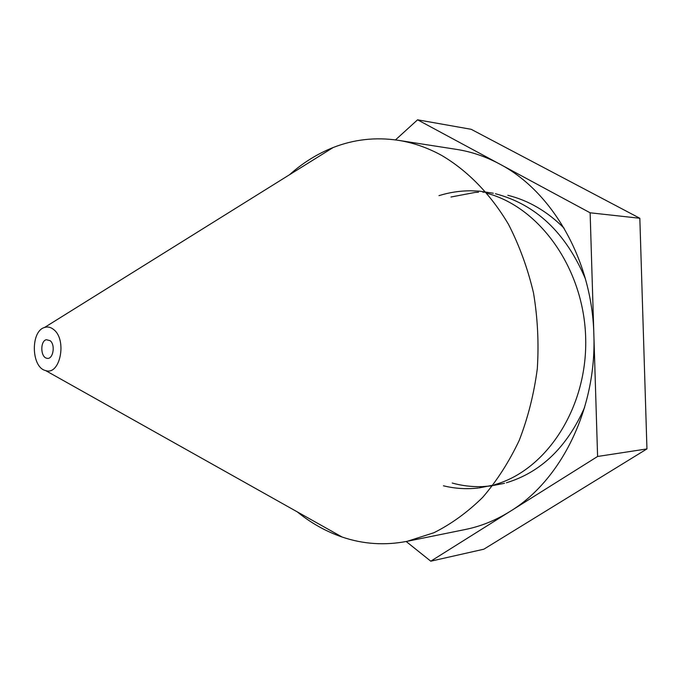 <?xml version="1.0" encoding="UTF-8"?>
<svg xmlns="http://www.w3.org/2000/svg" width="681" height="681" viewBox="0 0 681 681"><rect width="100%" height="100%" fill="white"/><g stroke="black" fill="none" stroke-linecap="round" stroke-linejoin="round"><path stroke-width="1.02" d="M50.139 340.679C55.876 345.097 52.897 360.3 46.725 358.223C40.443 357.116 40.068 341.096 46.299 339.7L50.139 340.679M53.731 329.604C67.368 339.955 60.013 375.98 45.533 370.532C31.207 367.468 30.381 331.179 44.546 327.467C47.721 326.454 50.786 327.161 53.731 329.604M297.291 511.882C311.021 523.085 325.952 531.461 342.075 537.02C363.152 544.204 384.859 545.634 407.187 541.31L433.916 532.729C451.316 524.012 467.592 512.206 482.735 497.309C496.96 480.752 509.141 461.744 519.271 440.284C527.996 417.7 534.006 393.839 537.309 368.693C538.943 343.224 537.675 317.959 533.504 292.907C527.724 268.416 519.39 245.569 508.511 224.381C490.635 194.196 467.575 170.684 441.697 155.43C427.472 147.632 412.899 142.584 397.976 140.269C375.469 136.975 353.856 139.392 333.137 147.539C317.278 153.829 302.756 162.887 289.553 174.711M407.187 541.31L465.412 529.477C480.863 526.345 495.751 520.327 510.078 511.414C560.923 480.548 596.709 409.017 593.858 334.575C592.147 260.091 552.087 191.284 499.565 163.993L417.572 119.813L471.192 129.305L639.834 218.269L646.95 448.915L483.842 549.201L430.775 561.187L597.595 456.474L590.129 212.795L499.565 163.993C485.63 156.553 471.337 151.693 456.687 149.411L397.976 140.269M646.95 448.915L597.595 456.474M406.182 541.506L430.775 561.187M417.572 119.813L395.482 139.903M639.834 218.269L590.129 212.795M564.106 228.212C547.345 211.416 528.584 200.444 507.813 195.294M484.77 192.204L482.863 192.178M478.488 192.246L475.185 192.425M475.117 192.425L451.001 197.013M452.227 483.042C461.914 485.723 471.814 486.924 481.91 486.626M482.531 486.6L490.703 485.962M491.427 485.868L504.493 483.297M506.4 482.769C540.961 472.265 567.043 447.119 584.638 407.34M585.422 278.887C565.851 232.791 535.853 204.411 495.436 193.736M493.316 193.242L479.696 191.174M479.637 191.165L470.656 190.782M470.597 190.782C459.769 190.816 449.23 192.442 438.973 195.651M443.433 485.791C454.865 488.609 466.485 489.35 478.3 488.005M479.101 487.911L492.559 485.264M494.44 484.736C545.728 470.614 587.133 408.864 585.711 339.393C584.545 269.923 540.51 207.62 487.111 193.31M45.533 370.532L342.075 537.02M44.546 327.467L333.137 147.539"/></g></svg>
